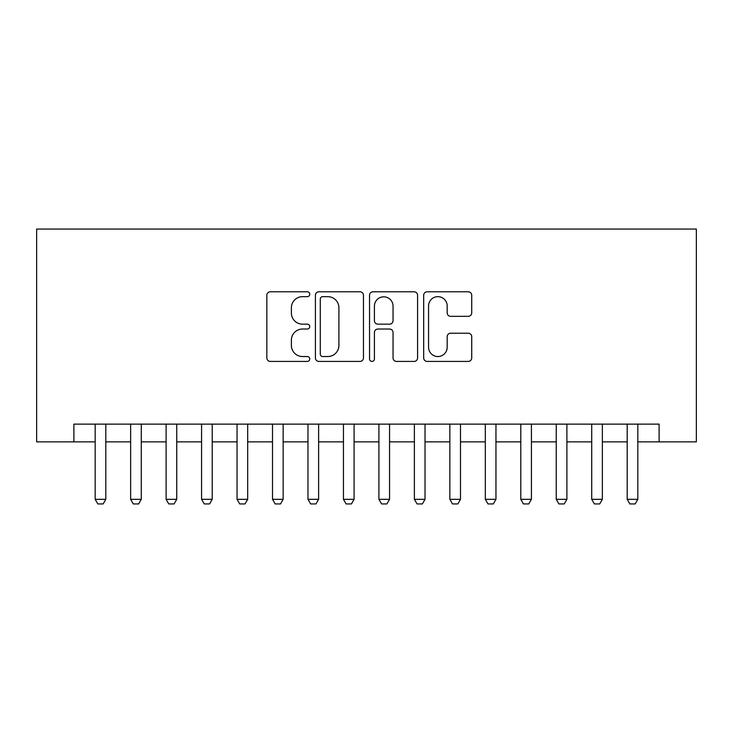 <?xml version="1.0" encoding="UTF-8"?>
<svg xmlns="http://www.w3.org/2000/svg" width="733" height="733" viewBox="0 0 733 733"><rect width="100%" height="100%" fill="white"/><g stroke="black" fill="none" stroke-linecap="round" stroke-linejoin="round"><path stroke-width="1.1" d="M309.757 294.226A2.437 2.437 0 0 0 307.319 291.789L270.33 291.789A3.482 3.482 0 0 0 266.849 295.271L266.849 357.933A3.482 3.482 0 0 0 270.33 361.415L307.319 361.415A2.437 2.437 0 0 0 309.757 358.978A2.437 2.437 0 0 0 307.319 356.54L302.527 356.54A11.142 11.142 0 0 1 291.386 345.399L291.386 340.176A11.142 11.142 0 0 1 302.527 329.035L307.319 329.035A2.437 2.437 0 0 0 309.757 326.597A2.437 2.437 0 0 0 307.319 324.16L302.527 324.16A11.142 11.142 0 0 1 291.386 313.018L291.386 307.796A11.142 11.142 0 0 1 302.527 296.654L307.319 296.654A2.437 2.437 0 0 0 309.757 294.226M468.24 316.326A3.482 3.482 0 0 0 471.722 312.844L471.722 295.271A3.482 3.482 0 0 0 468.24 291.789L427.165 291.789A3.482 3.482 0 0 0 423.683 295.271L423.683 357.933A3.482 3.482 0 0 0 427.165 361.415L468.24 361.415A3.482 3.482 0 0 0 471.722 357.933L471.722 336.694A3.482 3.482 0 0 0 468.24 333.213L450.667 333.213A3.482 3.482 0 0 0 447.185 336.694L447.185 347.222A9.309 9.309 0 0 1 437.867 356.54A9.309 9.309 0 0 1 428.558 347.222L428.558 305.973A9.309 9.309 0 0 1 437.867 296.654A9.309 9.309 0 0 1 447.185 305.973L447.185 312.844A3.482 3.482 0 0 0 450.667 316.326L468.24 316.326M73.896 441.871L73.896 424.132L659.104 424.132L659.104 441.871L696.35 441.871L696.35 229.062L36.65 229.062L36.65 441.871L95.171 441.871M363.458 295.271A3.482 3.482 0 0 0 359.976 291.789L318.892 291.789A3.482 3.482 0 0 0 315.41 295.271L315.41 357.933A3.482 3.482 0 0 0 318.892 361.415L359.976 361.415A3.482 3.482 0 0 0 363.458 357.933L363.458 295.271M373.024 291.789L414.108 291.789A3.482 3.482 0 0 1 417.59 295.271L417.59 357.933A3.482 3.482 0 0 1 414.108 361.415L396.526 361.415A3.482 3.482 0 0 1 393.044 357.933L393.044 332.516A3.482 3.482 0 0 0 389.562 329.035L377.898 329.035A3.482 3.482 0 0 0 374.416 332.516L374.416 358.978A2.437 2.437 0 0 1 371.979 361.415A2.437 2.437 0 0 1 369.542 358.978L369.542 295.271A3.482 3.482 0 0 1 373.024 291.789M105.809 441.871L130.639 441.871M141.277 441.871L166.107 441.871M176.745 441.871L201.575 441.871M212.213 441.871L237.043 441.871M247.681 441.871L272.511 441.871M283.149 441.871L307.979 441.871M318.617 441.871L343.447 441.871M354.085 441.871L378.915 441.871M389.553 441.871L414.383 441.871M425.021 441.871L449.851 441.871M460.489 441.871L485.319 441.871M495.957 441.871L520.787 441.871M531.425 441.871L556.255 441.871M566.893 441.871L591.723 441.871M602.361 441.871L627.191 441.871M637.829 441.871L659.104 441.871M322.722 296.654A2.437 2.437 0 0 0 320.284 299.091L320.284 354.103A2.437 2.437 0 0 0 322.722 356.54L327.77 356.54A11.142 11.142 0 0 0 338.912 345.399L338.912 307.796A11.142 11.142 0 0 0 327.77 296.654L322.722 296.654M393.044 306.147A9.309 9.309 0 0 0 383.735 296.828A9.309 9.309 0 0 0 374.416 306.147L374.416 320.678A3.482 3.482 0 0 0 377.898 324.16L389.562 324.16A3.482 3.482 0 0 0 393.044 320.678L393.044 306.147M105.809 424.132L105.809 499.329L103.151 503.938L97.828 503.938L95.171 499.329L95.171 424.132M95.171 499.329L105.809 499.329M141.277 424.132L141.277 499.329L138.619 503.938L133.296 503.938L130.639 499.329L130.639 424.132M130.639 499.329L141.277 499.329M176.745 424.132L176.745 499.329L174.088 503.938L168.764 503.938L166.107 499.329L166.107 424.132M166.107 499.329L176.745 499.329M212.213 424.132L212.213 499.329L209.556 503.938L204.232 503.938L201.575 499.329L201.575 424.132M201.575 499.329L212.213 499.329M247.681 424.132L247.681 499.329L245.024 503.938L239.7 503.938L237.043 499.329L237.043 424.132M237.043 499.329L247.681 499.329M283.149 424.132L283.149 499.329L280.492 503.938L275.168 503.938L272.511 499.329L272.511 424.132M272.511 499.329L283.149 499.329M318.617 424.132L318.617 499.329L315.96 503.938L310.636 503.938L307.979 499.329L307.979 424.132M307.979 499.329L318.617 499.329M354.085 424.132L354.085 499.329L351.428 503.938L346.104 503.938L343.447 499.329L343.447 424.132M343.447 499.329L354.085 499.329M389.553 424.132L389.553 499.329L386.896 503.938L381.572 503.938L378.915 499.329L378.915 424.132M378.915 499.329L389.553 499.329M425.021 424.132L425.021 499.329L422.364 503.938L417.04 503.938L414.383 499.329L414.383 424.132M414.383 499.329L425.021 499.329M460.489 424.132L460.489 499.329L457.832 503.938L452.508 503.938L449.851 499.329L449.851 424.132M449.851 499.329L460.489 499.329M495.957 424.132L495.957 499.329L493.3 503.938L487.976 503.938L485.319 499.329L485.319 424.132M485.319 499.329L495.957 499.329M531.425 424.132L531.425 499.329L528.768 503.938L523.444 503.938L520.787 499.329L520.787 424.132M520.787 499.329L531.425 499.329M566.893 424.132L566.893 499.329L564.236 503.938L558.913 503.938L556.255 499.329L556.255 424.132M556.255 499.329L566.893 499.329M602.361 424.132L602.361 499.329L599.704 503.938L594.381 503.938L591.723 499.329L591.723 424.132M591.723 499.329L602.361 499.329M637.829 424.132L637.829 499.329L635.172 503.938L629.849 503.938L627.191 499.329L627.191 424.132M627.191 499.329L637.829 499.329"/></g></svg>
